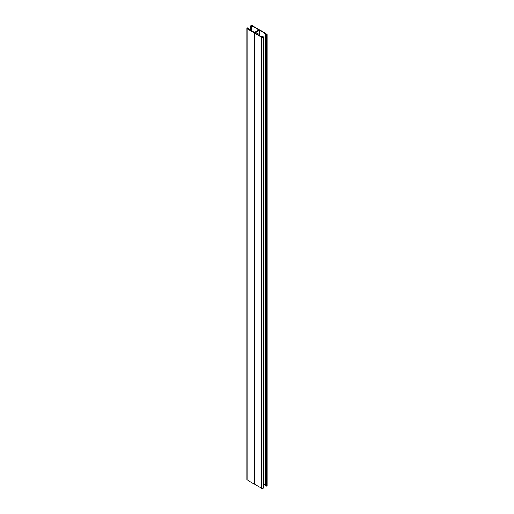 <?xml version="1.0" encoding="UTF-8"?>
<svg xmlns="http://www.w3.org/2000/svg" width="514" height="514" viewBox="0 0 514 514"><rect width="100%" height="100%" fill="white"/><g stroke="black" fill="none" stroke-linecap="round" stroke-linejoin="round"><path stroke-width="0.77" d="M257.919 33.654L258.259 34.868M254.796 32.755A0.63 0.36 180 0 1 254.796 32.748L259.204 30.21A0.63 0.36 180 0 1 260.09 30.21L266.933 34.162A0.912 0.527 180 0 1 267.203 34.534A0.912 0.527 180 0 1 266.933 34.907L266.805 34.984A0.63 0.36 180 0 1 265.918 34.984L265.545 34.714L266.464 34.785L266.593 34.361L259.544 30.41L255.098 33.005L261.986 37.021L263.065 36.629A0.63 0.36 180 0 1 263.065 37.143L262.937 37.214A0.912 0.527 180 0 1 261.645 37.214L254.796 33.262A0.63 0.36 180 0 1 254.796 32.755L254.796 32.71A0.63 0.36 180 0 1 253.91 32.71L247.067 28.752A0.912 0.527 180 0 1 246.797 28.379A0.912 0.527 180 0 1 247.067 28.007L247.195 27.929A0.63 0.36 180 0 1 248.082 27.929L248.455 28.206L247.536 28.129L247.407 28.559L254.456 32.511L258.902 29.908L252.014 25.899L250.935 26.285A0.63 0.36 180 0 1 250.935 25.777L251.063 25.7A0.912 0.527 180 0 1 252.355 25.7L259.204 29.651A0.63 0.36 180 0 1 259.204 30.165L254.796 32.71M257.572 34.47L257.559 33.23M246.797 28.379L246.797 479.511A0.912 0.527 0 0 0 247.067 479.883L253.91 483.835A0.63 0.36 0 0 0 254.616 483.912M254.616 33.005L254.616 484.092A0.63 0.36 0 0 0 254.796 484.349L261.645 488.3A0.912 0.527 0 0 0 262.937 488.3L263.065 488.223A0.63 0.36 0 0 0 263.252 487.966L263.252 36.886M257.919 33.635L257.797 33.198M256.711 33.975L257.989 33.256L258.259 33.853M265.616 485.698L265.918 486.071A0.63 0.36 0 0 0 266.805 486.071L266.933 485.993A0.912 0.527 0 0 0 267.203 485.621L267.203 34.534M263.252 483.513L265.545 484.837M257.919 33.609L257.572 33.41M252.014 31.219L252.014 25.899M251.577 30.962L251.577 26.458M251.23 30.763L251.23 26.458M250.935 30.589L250.935 26.285M253.91 483.835L253.91 32.71M247.067 479.883L247.067 28.752M248.384 29.118L248.384 28.302M248.044 28.925L248.044 28.302M247.742 28.752L247.742 28.129M247.536 28.63L247.536 28.129M247.407 28.559L247.407 28.206M254.796 484.349L254.796 33.262M259.544 35.607L259.544 30.41M262.423 37.079L262.423 36.655M263.065 488.223L263.065 37.143M262.937 488.3L262.937 37.214M261.645 488.3L261.645 37.214M266.933 485.993L266.933 34.907M266.805 486.071L266.805 34.984M265.918 486.071L265.918 34.984M265.616 485.897L265.616 34.811M266.593 34.708L266.593 34.361M259.75 35.723L259.75 30.41M251.648 26.362L251.648 31.001M250.748 26.034L250.748 30.487M248.455 28.206L248.455 29.163M262.352 36.552L262.352 37.085M265.545 34.714L265.545 485.794"/></g></svg>
